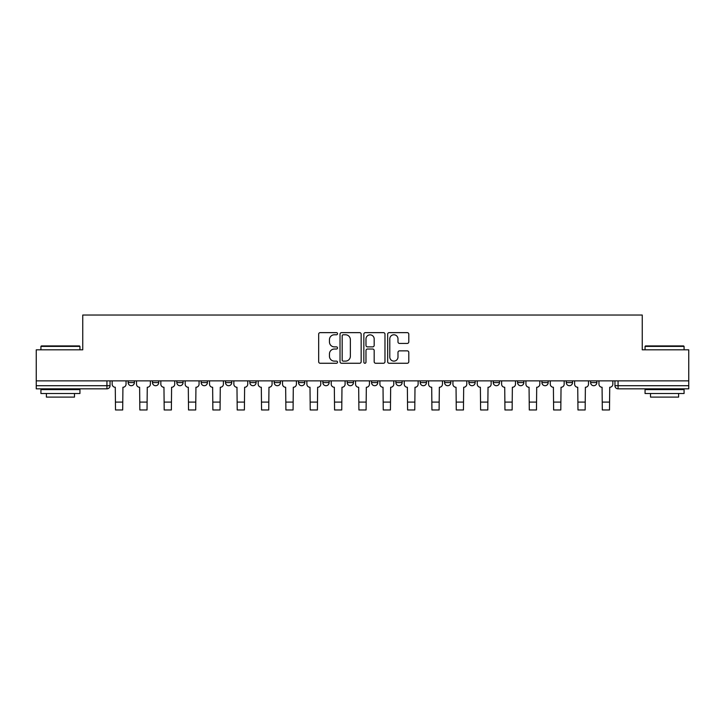 <?xml version="1.0" encoding="UTF-8"?>
<svg xmlns="http://www.w3.org/2000/svg" width="725" height="725" viewBox="0 0 725 725"><rect width="100%" height="100%" fill="white"/><g stroke="black" fill="none" stroke-linecap="round" stroke-linejoin="round"><path stroke-width="1.09" d="M337.533 333.708A1.069 1.069 0 0 0 336.463 332.639L320.196 332.639A1.532 1.532 0 0 0 318.665 334.171L318.665 361.73A1.532 1.532 0 0 0 320.196 363.261L336.463 363.261A1.069 1.069 0 0 0 337.533 362.192A1.069 1.069 0 0 0 336.463 361.123L334.361 361.123A4.903 4.903 0 0 1 329.458 356.22L329.458 353.927A4.903 4.903 0 0 1 334.361 349.024L336.463 349.024A1.069 1.069 0 0 0 337.533 347.955A1.069 1.069 0 0 0 336.463 346.876L334.361 346.876A4.903 4.903 0 0 1 329.458 341.973L329.458 339.681A4.903 4.903 0 0 1 334.361 334.778L336.463 334.778A1.069 1.069 0 0 0 337.533 333.708M541.928 380.87L541.928 382.592L548.173 382.592A3.118 3.118 0 0 1 545.046 385.709A3.118 3.118 0 0 1 541.928 382.592L541.928 380.87M517.587 380.87L517.587 382.592L523.831 382.592A3.118 3.118 0 0 1 520.713 385.709A3.118 3.118 0 0 1 517.587 382.592L517.587 380.87M371.553 380.87L371.553 382.592L377.788 382.592A3.118 3.118 0 0 1 374.671 385.709A3.118 3.118 0 0 1 371.553 382.592L371.553 380.87M347.212 380.87L347.212 382.592L353.447 382.592A3.118 3.118 0 0 1 350.329 385.709A3.118 3.118 0 0 1 347.212 382.592L347.212 380.87M225.511 382.592L225.511 380.87L225.511 382.592A3.118 3.118 0 0 0 228.629 385.709A3.118 3.118 0 0 1 225.511 382.592L231.746 382.592A3.118 3.118 0 0 1 228.629 385.709M201.169 380.87L201.169 382.592L207.413 382.592A3.118 3.118 0 0 1 204.287 385.709A3.118 3.118 0 0 1 201.169 382.592L201.169 380.87M176.828 380.87L176.828 382.592L183.072 382.592A3.118 3.118 0 0 1 179.954 385.709A3.118 3.118 0 0 1 176.828 382.592L176.828 380.87M152.486 382.592L152.486 380.87L152.486 382.592A3.118 3.118 0 0 0 155.612 385.709A3.118 3.118 0 0 1 152.486 382.592L158.73 382.592A3.118 3.118 0 0 1 155.612 385.709A3.118 3.118 0 0 0 158.73 382.592A3.118 3.118 0 0 1 155.612 385.709M128.153 382.592L128.153 380.87L128.153 382.592A3.118 3.118 0 0 0 131.27 385.709A3.118 3.118 0 0 1 128.153 382.592L134.388 382.592A3.118 3.118 0 0 1 131.27 385.709A3.118 3.118 0 0 0 134.388 382.592A3.118 3.118 0 0 1 131.27 385.709M407.26 343.433A1.532 1.532 0 0 0 408.791 341.901L408.791 334.171A1.532 1.532 0 0 0 407.26 332.639L389.189 332.639A1.532 1.532 0 0 0 387.657 334.171L387.657 361.73A1.532 1.532 0 0 0 389.189 363.261L407.26 363.261A1.532 1.532 0 0 0 408.791 361.73L408.791 352.395A1.532 1.532 0 0 0 407.26 350.864L399.52 350.864A1.532 1.532 0 0 0 397.989 352.395L397.989 357.026A4.096 4.096 0 0 1 393.892 361.123A4.096 4.096 0 0 1 389.796 357.026L389.796 338.874A4.096 4.096 0 0 1 393.892 334.778A4.096 4.096 0 0 1 397.989 338.874L397.989 341.901A1.532 1.532 0 0 0 399.52 343.433L407.26 343.433M36.25 380.87L36.25 349.822L82.75 349.822L82.75 315.031L642.25 315.031L642.25 349.822L688.75 349.822L688.75 380.87L36.25 380.87L36.25 385.709L110.046 385.709L110.046 380.87M361.159 334.171A1.532 1.532 0 0 0 359.627 332.639L341.557 332.639A1.532 1.532 0 0 0 340.025 334.171L340.025 361.73A1.532 1.532 0 0 0 341.557 363.261L359.627 363.261A1.532 1.532 0 0 0 361.159 361.73L361.159 334.171M365.373 332.639L383.443 332.639A1.532 1.532 0 0 1 384.975 334.171L384.975 361.73A1.532 1.532 0 0 1 383.443 363.261L375.713 363.261A1.532 1.532 0 0 1 374.182 361.73L374.182 350.556A1.532 1.532 0 0 0 372.65 349.024L367.512 349.024A1.532 1.532 0 0 0 365.98 350.556L365.98 362.192A1.069 1.069 0 0 1 364.911 363.261A1.069 1.069 0 0 1 363.841 362.192L363.841 334.171A1.532 1.532 0 0 1 365.373 332.639M614.954 380.87L614.954 385.709L688.75 385.709L688.75 388.827L618.072 388.827A3.118 3.118 0 0 1 614.954 385.709A3.118 3.118 0 0 0 618.072 388.827L618.072 380.87M688.75 380.87L688.75 385.709M110.046 385.709A3.118 3.118 0 0 1 106.928 388.827A3.118 3.118 0 0 0 110.046 385.709A3.118 3.118 0 0 1 106.928 388.827L36.25 388.827L36.25 385.709M596.847 380.87L596.847 382.592A3.118 3.118 0 0 1 593.73 385.709A3.118 3.118 0 0 1 590.612 382.592L596.847 382.592L596.847 380.87M590.612 380.87L590.612 382.592M572.514 380.87L572.514 382.592A3.118 3.118 0 0 1 569.388 385.709A3.118 3.118 0 0 1 566.27 382.592L572.514 382.592A3.118 3.118 0 0 1 569.388 385.709A3.118 3.118 0 0 0 572.514 382.592M566.27 380.87L566.27 382.592M548.173 380.87L548.173 382.592L548.173 380.87M523.831 380.87L523.831 382.592L523.831 380.87M499.489 380.87L499.489 382.592A3.118 3.118 0 0 1 496.371 385.709A3.118 3.118 0 0 1 493.254 382.592L499.489 382.592M493.254 380.87L493.254 382.592M475.147 380.87L475.147 382.592A3.118 3.118 0 0 1 472.029 385.709A3.118 3.118 0 0 1 468.912 382.592L475.147 382.592A3.118 3.118 0 0 1 472.029 385.709A3.118 3.118 0 0 0 475.147 382.592M468.912 380.87L468.912 382.592M450.814 380.87L450.814 382.592A3.118 3.118 0 0 1 447.688 385.709A3.118 3.118 0 0 1 444.57 382.592A3.118 3.118 0 0 0 447.688 385.709M444.57 380.87L444.57 382.592L450.814 382.592M426.472 380.87L426.472 382.592A3.118 3.118 0 0 1 423.346 385.709A3.118 3.118 0 0 1 420.228 382.592L426.472 382.592L426.472 380.87M420.228 380.87L420.228 382.592M402.13 380.87L402.13 382.592A3.118 3.118 0 0 1 399.013 385.709A3.118 3.118 0 0 1 395.886 382.592L402.13 382.592A3.118 3.118 0 0 1 399.013 385.709A3.118 3.118 0 0 0 402.13 382.592L402.13 380.87M395.886 380.87L395.886 382.592M377.788 380.87L377.788 382.592M353.447 380.87L353.447 382.592L353.447 380.87M329.114 380.87L329.114 382.592A3.118 3.118 0 0 1 325.987 385.709A3.118 3.118 0 0 1 322.87 382.592L329.114 382.592L329.114 380.87M322.87 380.87L322.87 382.592M304.772 380.87L304.772 382.592A3.118 3.118 0 0 1 301.654 385.709A3.118 3.118 0 0 1 298.528 382.592L304.772 382.592M298.528 380.87L298.528 382.592M280.43 380.87L280.43 382.592A3.118 3.118 0 0 1 277.312 385.709A3.118 3.118 0 0 1 274.186 382.592A3.118 3.118 0 0 0 277.312 385.709M274.186 380.87L274.186 382.592L280.43 382.592M256.088 380.87L256.088 382.592A3.118 3.118 0 0 1 252.971 385.709A3.118 3.118 0 0 1 249.853 382.592A3.118 3.118 0 0 0 252.971 385.709A3.118 3.118 0 0 0 256.088 382.592A3.118 3.118 0 0 1 252.971 385.709M249.853 380.87L249.853 382.592L256.088 382.592M231.746 380.87L231.746 382.592M207.413 380.87L207.413 382.592A3.118 3.118 0 0 1 204.287 385.709A3.118 3.118 0 0 0 207.413 382.592L207.413 380.87M183.072 380.87L183.072 382.592A3.118 3.118 0 0 1 179.954 385.709A3.118 3.118 0 0 0 183.072 382.592L183.072 380.87M158.73 380.87L158.73 382.592L158.73 380.87M134.388 380.87L134.388 382.592L134.388 380.87M343.242 334.778A1.069 1.069 0 0 0 342.173 335.856L342.173 360.053A1.069 1.069 0 0 0 343.242 361.123L345.462 361.123A4.903 4.903 0 0 0 350.365 356.22L350.365 339.681A4.903 4.903 0 0 0 345.462 334.778L343.242 334.778M374.182 338.956A4.096 4.096 0 0 0 370.085 334.859A4.096 4.096 0 0 0 365.98 338.956L365.98 345.345A1.532 1.532 0 0 0 367.512 346.876L372.65 346.876A1.532 1.532 0 0 0 374.182 345.345L374.182 338.956M112.157 380.87L112.157 384.15A3.118 3.118 139.8 0 0 115.275 387.268L115.511 409.969L122.688 409.969L122.924 387.268A3.118 3.118 139.8 0 0 126.041 384.15L126.041 380.87M115.511 409.969L122.688 409.969L115.511 409.969M136.499 380.87L136.499 384.15A3.118 3.118 139.8 0 0 139.617 387.268L139.852 409.969L147.03 409.969L147.266 387.268A3.118 3.118 139.8 0 0 150.383 384.15L150.383 380.87M139.852 409.969L147.03 409.969L139.852 409.969M160.832 380.87L160.832 384.15A3.118 3.118 139.8 0 0 163.959 387.268L164.194 409.969L171.372 409.969L171.598 387.268A3.118 3.118 139.8 0 0 174.725 384.15L174.725 380.87M164.194 409.969L171.372 409.969L164.194 409.969M40.926 346.387L41.398 345.925L79.469 345.925L79.94 346.387L40.926 346.387L40.926 349.822M79.94 393.512L40.926 393.512L40.926 389.606L79.94 389.606L79.94 393.512M74.476 393.512L74.476 397.101L46.391 397.101L46.391 393.512M645.06 346.387L645.531 345.925L683.603 345.925L684.074 346.387L645.06 346.387L645.06 349.822M684.074 393.512L645.06 393.512L645.06 389.606L684.074 389.606L684.074 393.512M678.609 393.512L678.609 397.101L650.524 397.101L650.524 393.512M185.174 380.87L185.174 384.15A3.118 3.118 139.8 0 0 188.301 387.268L188.527 409.969L195.705 409.969L195.94 387.268A3.118 3.118 139.8 0 0 199.067 384.15L199.067 380.87M188.527 409.969L195.705 409.969L188.527 409.969M209.516 380.87L209.516 384.15A3.118 3.118 139.8 0 0 212.633 387.268L212.869 409.969L220.047 409.969L220.282 387.268A3.118 3.118 139.8 0 0 223.4 384.15L223.4 380.87M212.869 409.969L220.047 409.969L212.869 409.969M233.858 380.87L233.858 384.15A3.118 3.118 139.8 0 0 236.975 387.268L237.211 409.969L244.388 409.969L244.624 387.268A3.118 3.118 139.8 0 0 247.742 384.15L247.742 380.87M237.211 409.969L244.388 409.969L237.211 409.969M258.2 380.87L258.2 384.15A3.118 3.118 139.8 0 0 261.317 387.268L261.553 409.969L268.73 409.969L268.966 387.268A3.118 3.118 139.8 0 0 272.083 384.15L272.083 380.87M261.553 409.969L268.73 409.969L261.553 409.969M282.532 380.87L282.532 384.15A3.118 3.118 139.8 0 0 285.659 387.268L285.895 409.969L293.072 409.969L293.299 387.268A3.118 3.118 139.8 0 0 296.425 384.15L296.425 380.87M285.895 409.969L293.072 409.969L285.895 409.969M306.874 380.87L306.874 384.15A3.118 3.118 139.8 0 0 310.001 387.268L310.228 409.969L317.405 409.969L317.641 387.268A3.118 3.118 139.8 0 0 320.767 384.15L320.767 380.87M310.228 409.969L317.405 409.969L310.228 409.969M331.216 380.87L331.216 384.15A3.118 3.118 139.8 0 0 334.334 387.268L334.569 409.969L341.747 409.969L341.983 387.268A3.118 3.118 139.8 0 0 345.1 384.15L345.1 380.87M334.569 409.969L341.747 409.969L334.569 409.969M355.558 380.87L355.558 384.15A3.118 3.118 139.8 0 0 358.676 387.268L358.911 409.969L366.089 409.969L366.324 387.268A3.118 3.118 139.8 0 0 369.442 384.15L369.442 380.87M358.911 409.969L366.089 409.969L358.911 409.969M379.9 380.87L379.9 384.15A3.118 3.118 139.8 0 0 383.017 387.268L383.253 409.969L390.431 409.969L390.666 387.268A3.118 3.118 139.8 0 0 393.784 384.15L393.784 380.87M383.253 409.969L390.431 409.969L383.253 409.969M404.233 380.87L404.233 384.15A3.118 3.118 139.8 0 0 407.359 387.268L407.595 409.969L414.772 409.969L414.999 387.268A3.118 3.118 139.8 0 0 418.126 384.15L418.126 380.87M407.595 409.969L414.772 409.969L407.595 409.969M428.575 380.87L428.575 384.15A3.118 3.118 139.8 0 0 431.701 387.268L431.928 409.969L439.105 409.969L439.341 387.268A3.118 3.118 139.8 0 0 442.468 384.15L442.468 380.87M431.928 409.969L439.105 409.969L431.928 409.969M452.917 380.87L452.917 384.15A3.118 3.118 139.8 0 0 456.034 387.268L456.27 409.969L463.447 409.969L463.683 387.268A3.118 3.118 139.8 0 0 466.8 384.15L466.8 380.87M456.27 409.969L463.447 409.969L456.27 409.969M477.258 380.87L477.258 384.15A3.118 3.118 139.8 0 0 480.376 387.268L480.612 409.969L487.789 409.969L488.025 387.268A3.118 3.118 139.8 0 0 491.142 384.15L491.142 380.87M480.612 409.969L487.789 409.969L480.612 409.969M501.6 380.87L501.6 384.15A3.118 3.118 139.8 0 0 504.718 387.268L504.953 409.969L512.131 409.969L512.367 387.268A3.118 3.118 139.8 0 0 515.484 384.15L515.484 380.87M504.953 409.969L512.131 409.969L504.953 409.969M525.933 380.87L525.933 384.15A3.118 3.118 139.8 0 0 529.06 387.268L529.295 409.969L536.473 409.969L536.699 387.268A3.118 3.118 139.8 0 0 539.826 384.15L539.826 380.87M529.295 409.969L536.473 409.969L529.295 409.969M550.275 380.87L550.275 384.15A3.118 3.118 139.8 0 0 553.402 387.268L553.628 409.969L560.806 409.969L561.041 387.268A3.118 3.118 139.8 0 0 564.168 384.15L564.168 380.87M553.628 409.969L560.806 409.969L553.628 409.969M574.617 380.87L574.617 384.15A3.118 3.118 139.8 0 0 577.734 387.268L577.97 409.969L585.147 409.969L585.383 387.268A3.118 3.118 139.8 0 0 588.501 384.15L588.501 380.87M577.97 409.969L585.147 409.969L577.97 409.969M598.959 380.87L598.959 384.15A3.118 3.118 139.8 0 0 602.076 387.268L602.312 409.969L609.489 409.969L609.725 387.268A3.118 3.118 139.8 0 0 612.842 384.15L612.842 380.87M602.312 409.969L609.489 409.969L602.312 409.969M106.928 380.87L106.928 388.827M618.072 388.827A3.118 3.118 0 0 1 614.954 385.709M115.511 402.094L122.688 402.094M139.852 402.094L147.03 402.094M164.194 402.094L171.372 402.094M188.527 402.094L195.705 402.094M212.869 402.094L220.047 402.094M237.211 402.094L244.388 402.094M261.553 402.094L268.73 402.094M285.895 402.094L293.072 402.094M310.228 402.094L317.405 402.094M334.569 402.094L341.747 402.094M358.911 402.094L366.089 402.094M383.253 402.094L390.431 402.094M407.595 402.094L414.772 402.094M431.928 402.094L439.105 402.094M456.27 402.094L463.447 402.094M480.612 402.094L487.789 402.094M504.953 402.094L512.131 402.094M529.295 402.094L536.473 402.094M553.628 402.094L560.806 402.094M577.97 402.094L585.147 402.094M602.312 402.094L609.489 402.094M79.94 349.822L79.94 346.387M71.041 389.606L71.041 388.827M49.826 389.606L49.826 388.827M684.074 349.822L684.074 346.387M675.174 389.606L675.174 388.827M653.959 389.606L653.959 388.827"/></g></svg>
